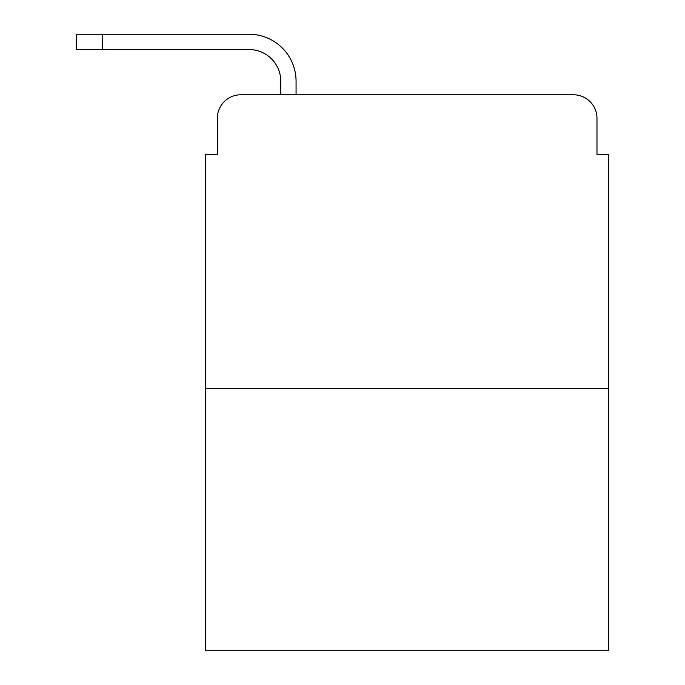 <?xml version="1.0" encoding="UTF-8"?>
<svg xmlns="http://www.w3.org/2000/svg" width="685" height="685" viewBox="0 0 685 685"><rect width="100%" height="100%" fill="white"/><g stroke="black" fill="none" stroke-linecap="round" stroke-linejoin="round"><path stroke-width="1.03" d="M217.316 118.291L217.316 154.733L217.316 118.291A23.504 23.504 0 0 1 240.829 94.787L280.79 94.787L280.79 81.267A31.733 31.733 0 0 0 249.057 49.534L76.275 49.534L76.275 34.25L249.057 34.25A47.017 47.017 0 0 1 296.074 81.267L296.074 94.787L573.465 94.787L240.829 94.787M608.725 388.635L205.569 388.635L205.569 650.75L608.725 650.75L608.725 154.733L596.977 154.733L596.977 118.291A23.504 23.504 0 0 0 573.465 94.787M205.569 388.635L205.569 154.733L217.316 154.733M596.977 154.733L596.977 118.291M280.79 81.267A31.733 31.733 0 0 0 249.057 49.534A31.733 31.733 0 0 1 280.79 81.267A31.733 31.733 0 0 0 249.057 49.534A31.733 31.733 0 0 1 280.79 81.267A31.733 31.733 0 0 0 249.057 49.534A31.733 31.733 0 0 1 280.79 81.267A31.733 31.733 0 0 0 249.057 49.534A31.733 31.733 0 0 1 280.79 81.267A31.733 31.733 0 0 0 249.057 49.534A31.733 31.733 0 0 1 280.79 81.267A31.733 31.733 0 0 0 249.057 49.534A31.733 31.733 0 0 1 280.79 81.267A31.733 31.733 0 0 0 249.057 49.534A31.733 31.733 0 0 1 280.79 81.267A31.733 31.733 0 0 0 249.057 49.534A31.733 31.733 0 0 1 280.79 81.267A31.733 31.733 0 0 0 249.057 49.534A31.733 31.733 0 0 1 280.79 81.267A31.733 31.733 0 0 0 249.057 49.534A31.733 31.733 0 0 1 280.79 81.267A31.733 31.733 0 0 0 249.057 49.534A31.733 31.733 0 0 1 280.79 81.267A31.733 31.733 0 0 0 249.057 49.534A31.733 31.733 0 0 1 280.79 81.267A31.733 31.733 0 0 0 249.057 49.534A31.733 31.733 0 0 1 280.79 81.267M102.716 34.25L249.057 34.25L102.716 34.25L249.057 34.25L102.716 34.25L249.057 34.25L102.716 34.25L249.057 34.25L102.716 34.25L249.057 34.25L102.716 34.25L249.057 34.25L102.716 34.25L249.057 34.25L102.716 34.25L249.057 34.25L102.716 34.25L249.057 34.25L102.716 34.25L249.057 34.25L102.716 34.25L249.057 34.25L102.716 34.25L249.057 34.25L102.716 34.25L249.057 34.25L102.716 34.25L102.716 49.534"/></g></svg>
